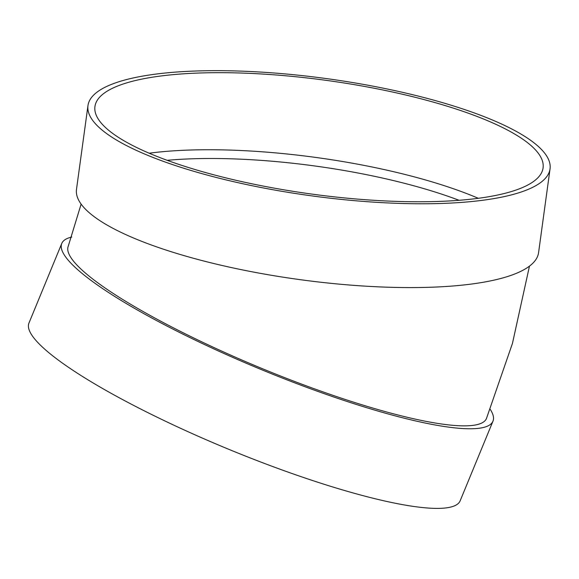 <?xml version="1.0" encoding="UTF-8"?>
<svg xmlns="http://www.w3.org/2000/svg" width="579" height="579" viewBox="0 0 579 579"><rect width="100%" height="100%" fill="white"/><g stroke="black" fill="none" stroke-linecap="round" stroke-linejoin="round"><path stroke-width="0.87" d="M149.15 153.211A226.157 57.314 -172.2 0 1 478.312 198.293M550.05 168.865L538.571 252.676A233.199 59.094 -172.2 0 1 332.614 283.5A233.199 59.094 -172.2 0 1 83.658 207.246A233.199 59.094 -172.2 0 1 76.493 189.384L87.972 105.573A233.199 59.094 -172.2 0 1 327.026 78.672A233.199 59.094 -172.2 0 1 550.05 168.865A233.199 59.094 -172.2 0 1 344.092 199.69A233.199 59.094 -172.2 0 1 95.137 123.436A233.199 59.094 -172.2 0 1 87.972 105.573M81.125 204.097L68.271 246.14A226.157 39.343 22.4 0 0 75.335 263.307A226.157 39.343 22.4 0 0 298.142 382.813A226.157 39.343 22.4 0 0 486.461 418.501L512.444 343.434L529.467 266.13M490.189 409.288A233.199 40.566 -157.6 0 1 492.968 421.186A233.199 40.566 -157.6 0 1 335.038 397.433A233.199 40.566 -157.6 0 1 61.765 243.455A233.199 40.566 -157.6 0 1 71.803 237.043M492.968 421.186L460.153 500.806A233.199 40.566 -157.6 0 1 302.224 477.053A233.199 40.566 -157.6 0 1 28.95 323.075L61.765 243.455M101.897 123.848A226.157 57.314 -172.2 0 1 94.942 106.529A226.157 57.314 -172.2 0 1 326.788 80.438A226.157 57.314 -172.2 0 1 543.08 167.91A226.157 57.314 -172.2 0 1 343.34 197.808A226.157 57.314 -172.2 0 1 101.897 123.848M459.067 200.298A219.123 55.533 7.8 0 0 167.15 160.311"/></g></svg>
